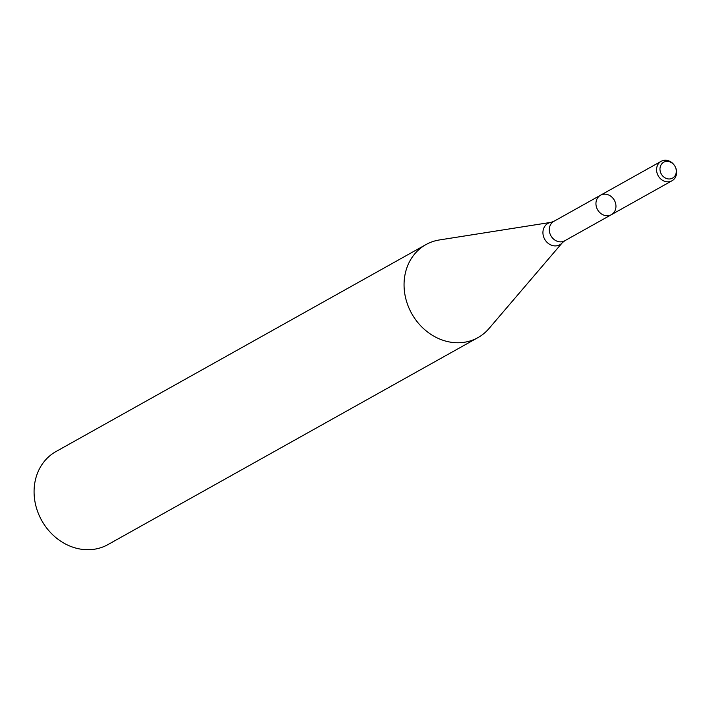 <?xml version="1.0" encoding="UTF-8"?>
<svg xmlns="http://www.w3.org/2000/svg" width="711" height="711" viewBox="0 0 711 711"><rect width="100%" height="100%" fill="white"/><g stroke="black" fill="none" stroke-linecap="round" stroke-linejoin="round"><path stroke-width="1.07" d="M611.389 214.678L564.747 240.771A11.136 9.634 60.8 0 1 550.518 235.012A11.136 9.634 60.8 0 1 553.869 221.334L600.511 195.241A11.136 9.634 60.8 0 0 597.16 208.918A11.136 9.634 60.8 0 0 611.389 214.678A11.136 9.634 60.8 0 0 614.357 200.253A11.136 9.634 60.8 0 0 600.511 195.241A11.136 9.634 60.8 0 0 597.16 208.918A11.136 9.634 60.8 0 0 611.389 214.678L672.028 180.754A11.136 9.634 60.8 0 0 675.45 167.227L675.37 167.058A9.083 7.857 60.8 0 0 674.579 165.636A9.083 7.857 60.8 0 0 663.656 162.268A9.083 7.857 60.8 0 0 660.972 173.404A9.083 7.857 60.8 0 0 672.002 178.39A9.083 7.857 60.8 0 0 675.37 167.058M409.892 310.049A53.281 46.099 60.8 0 0 477.979 337.601A53.281 46.099 60.8 0 0 488.981 328.553L562.392 242.655A12.22 10.567 60.8 0 1 544.262 238.416A12.22 10.567 60.8 0 1 551.034 222.347L439.425 239.954A53.281 46.099 60.8 0 0 425.951 244.593A53.281 46.099 60.8 0 0 409.892 310.049M425.951 244.593L55.973 451.556A53.281 46.099 60.8 0 0 39.914 517.013A53.281 46.099 60.8 0 0 107.992 544.564L477.979 337.601M674.579 165.636L674.472 165.485A11.136 9.634 60.8 0 0 661.15 161.317A11.136 9.634 60.8 0 0 657.799 175.004A11.136 9.634 60.8 0 0 672.028 180.754M564.747 240.771L562.392 242.655M553.869 221.334L551.034 222.347M600.511 195.241L661.15 161.317"/></g></svg>
